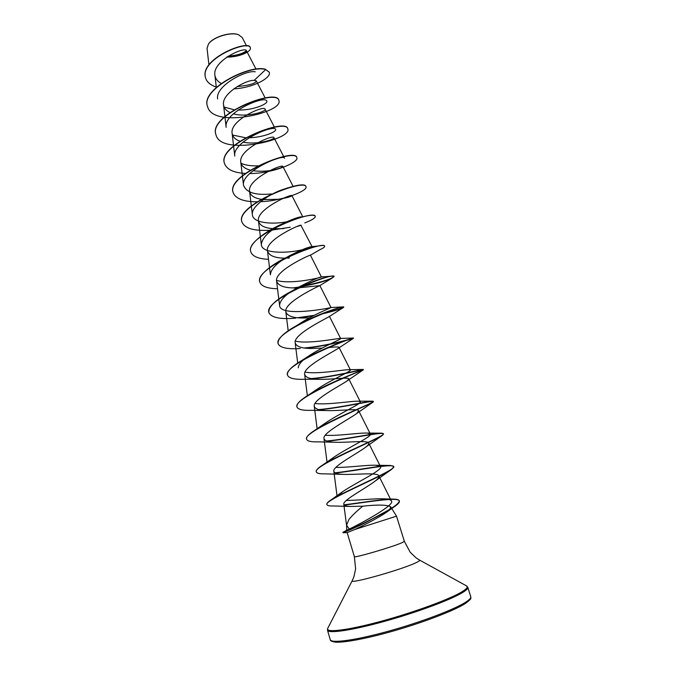 <?xml version="1.0" encoding="UTF-8"?>
<svg xmlns="http://www.w3.org/2000/svg" width="676" height="676" viewBox="0 0 676 676"><rect width="100%" height="100%" fill="white"/><g stroke="black" fill="none" stroke-linecap="round" stroke-linejoin="round"><path stroke-width="1.01" d="M238.772 34.848L238.408 34.704C230.829 31.518 213.134 36.927 208.639 43.805L208.428 44.109M246.622 46.019L242.194 37.518L238.67 34.814C230.998 31.578 213.024 37.079 208.461 44.067L207.042 48.309L208.926 64.828M343.146 532.223L349.247 529.063L346.56 525.176L348.968 519.43C352.204 515.484 356.793 511.064 362.733 506.18C377.892 504.558 387.213 504.761 390.677 506.789L389.663 509.62L387.433 511.588C380.664 516.616 364.533 524.99 354.942 529.452L396.516 516.168L404.349 541.341L402.043 542.693C392.494 547.011 353.261 558.46 354.368 556.627L355.618 568.981L353.835 577.008L352.272 580.6M343.171 532.73L347.185 532.612L354.942 529.452M227.322 56.733C239.828 55.643 246.208 53.649 246.47 50.751C245.337 45.976 212.382 60.764 214.9 75.104C215.357 78.602 217.452 81.373 221.179 83.41M237.166 86.587C249.579 85.328 255.959 83.418 256.297 80.858L254.151 80.376C246.351 79.599 221.382 93.634 223.536 104.788C223.993 108.101 226.114 110.67 229.899 112.495M233.372 113.788C246.858 117.844 266.876 111.32 265.11 109.157C264.358 104.957 229.688 120.074 232.105 133.265C232.629 136.848 235.223 139.484 239.862 141.174M243.047 142.095C256.576 145.272 275.402 139.29 273.949 137.65C273.51 134.017 238.391 149.413 240.774 162.088C241.416 165.958 244.568 168.637 250.247 170.115M253.027 170.698C260.049 171.603 266.817 171.358 273.324 169.972L280.498 167.986L282.898 166.49C282.796 163.465 247.23 179.115 249.562 191.266C250.34 195.448 254.201 198.119 261.139 199.276M263.37 199.589L277.971 199.302C284.664 198.288 289.066 197.257 291.187 196.226L291.956 195.694C292.184 193.285 256.162 209.23 258.46 220.815C259.449 225.319 264.189 227.93 272.665 228.649M274.118 228.758L283.776 228.606M297.313 226.443L301.133 225.26C301.69 223.502 265.237 239.718 267.451 250.737C268.786 255.57 274.617 258.055 284.951 258.181M296.958 325.68L302.797 321.683C316.038 313.394 331.679 307.639 331.012 307.529L330.986 307.512C330.649 307.977 279.949 317.652 279.577 305.417C279.796 300.457 285.247 294.837 295.936 288.559C310.022 281.191 318.514 277.312 321.404 276.932L310.419 255.198C311.34 254.117 274.405 270.628 276.577 281.039C278.242 285.999 284.993 288.28 296.823 287.883L294.246 287.9M298.226 287.849L319.74 285.652C318.489 286.168 283.709 302.434 285.813 311.72C287.148 316.047 293.156 318.134 303.837 317.999L309.38 317.838M298.31 367.829C298.293 364.423 302.223 360.181 310.098 355.094C323.686 346.239 341.701 339.09 340.662 338.541L329.347 316.224L328.992 316.723C325.773 318.742 293.139 334.569 295.167 342.8C296.24 346.543 301.555 348.436 311.112 348.461L322.139 348.098M327.522 347.667C334.502 346.873 338.33 346.754 338.989 347.32L338.237 348.377C333.344 351.765 302.73 367 304.648 374.284C305.493 377.495 310.157 379.168 318.641 379.312C331.848 379.675 348.275 376.963 348.757 378.83L347.481 380.63C341.186 385.227 312.439 399.786 314.247 406.175C314.923 408.904 318.979 410.366 326.415 410.56C339.715 411.042 357.967 408.312 358.652 410.738L356.734 413.475C349.255 419.12 322.3 432.91 323.973 438.487C324.505 440.769 327.978 442.019 334.4 442.239C347.641 442.788 367.736 440.025 368.682 443.067C369.062 443.929 368.175 445.214 366.02 446.912C357.511 453.478 332.288 466.415 333.834 471.214C334.24 473.099 337.172 474.146 342.639 474.358C355.593 474.924 377.622 472.11 378.839 475.828C379.346 476.994 378.18 478.701 375.341 480.949C365.986 488.224 342.487 500.417 343.797 504.178C344.059 505.555 346.323 506.307 350.574 506.442L362.733 506.18M349.247 529.063C358.922 524.568 395.452 505.023 391.438 501.026C390.753 499.809 388.539 499.091 384.779 498.871C375.324 498.246 357.097 500.519 346.391 500.401M337.637 496.438L342.597 491.722C355.221 483.027 383.486 469.761 380.503 466.651L376.101 465.274C367.609 464.767 347.244 467.741 335.904 467.378M328.375 461.97L334.003 457.128C347.202 448.019 372.78 436.35 370.347 434L367.321 433.062C359.683 432.632 336.994 436.231 325.249 435.243M323.948 424.089L325.731 422.813C339.284 413.543 362.251 403.437 360.325 401.764L358.441 401.189C352.052 400.851 327.15 405.152 314.982 403.488M315.751 390.196L317.754 388.801C331.434 379.625 351.892 371.023 350.43 369.949L349.441 369.645C344.701 369.409 317.635 374.504 305.02 372.113M340.662 338.541L340.307 338.414C337.62 338.262 308.484 344.287 295.319 341.126M321.48 276.915C322.562 277.194 290.629 285.019 276.543 280.329M267.459 250.737L270.392 274.802C270.865 268.811 277.278 262.44 289.624 255.697C300.693 250.137 307.969 247.137 311.433 246.689L311.966 246.639M302.011 249.807C287.013 253.5 261.663 253.796 261.325 244.568C262.246 237.242 269.868 230.06 284.173 223.021C291.745 219.497 297.271 217.444 300.769 216.852L302.755 217.004M286.666 221.838C271.6 224.66 252.832 223.004 252.368 214.714C250.872 207.008 267.662 195.043 281.072 190.117L291.677 187.091M271.532 193.919C255.621 195.533 246.284 192.635 243.521 185.232C240.749 171.467 283.861 153.477 284.554 158.209M257.818 165.84C251.176 166.093 245.582 165.257 241.045 163.339M232.105 133.265L234.783 156.114C231.952 141.706 274.515 124.012 275.597 129.446C277.092 131.558 263.513 137.481 248.996 137.76M245.472 137.743L232.519 135.023M223.536 104.788L226.156 127.35C223.283 112.3 265.305 94.919 266.75 101.028C268.625 103.698 253.297 110.501 238.104 110.011M234.048 109.749L224.136 107.07M217.638 98.933C215.069 86.139 245.599 69.865 255.249 71.783M246.444 50.7C243.022 53.581 236.921 55.407 228.158 56.184M254.151 80.376L265.71 69.552L269.293 72.29C271.448 78.095 252.41 87.99 233.778 88.869M216.548 87.145C210.582 85.218 206.924 82.159 205.572 77.968C199.293 58.643 250.281 39.031 250.348 48.03C251.624 51.452 239.076 57.359 226.815 57.071M265.634 69.315C249.841 64.026 200.147 89.426 207.515 106.377L207.583 106.614C200.214 89.671 249.917 64.271 265.71 69.552L269.251 72.171M205.538 77.85L205.504 77.732C199.226 58.406 250.205 38.794 250.272 47.793L250.306 47.912M207.583 106.614C213.109 129.251 283.751 112.317 278.918 100.589C277.312 87.905 207.726 114.793 216.024 134.972C221.229 156.528 292.294 139.518 287.832 128.998C286.616 117.506 216.59 144.605 224.576 163.685C226.857 169.524 233.778 172.777 245.346 173.436M249.714 173.538C272.538 173.597 298.978 162.451 296.857 157.77C296.037 147.486 225.564 174.814 233.228 192.761C235.78 198.803 243.732 201.811 257.074 201.794M260.598 201.71C283.058 200.865 307.783 190.716 306 186.897C305.594 177.873 234.656 205.411 242 222.201C244.949 228.48 254.227 231.158 269.817 230.246M272.191 230.077L290.249 227.229M304.775 222.936C311.974 220.106 315.464 217.934 315.261 216.405C315.269 208.656 243.867 236.423 250.872 252.03C252.587 256.441 258.469 258.874 268.507 259.33M287.799 258.181L289.396 257.945M310.419 255.198L319.909 249.689C323.221 248.151 324.801 247.019 324.641 246.284C325.08 239.853 253.204 267.848 259.871 282.23C261.502 286.345 267.392 288.517 277.523 288.753M293.139 287.883L298.353 287.165M300.389 286.844C315.54 283.979 326.069 281.098 331.967 278.182L334.138 276.552C335.026 271.473 262.668 299.705 268.98 312.827C271.456 317.678 280.346 319.461 295.649 318.159M299.045 317.847L313.334 315.751M320.103 314.399C332.17 311.594 339.791 309.397 342.969 307.791L343.754 307.217C345.098 303.524 272.259 331.992 278.199 343.822C280.084 347.777 287.444 349.348 300.288 348.529M305.417 348.132C326.99 346.104 351.875 339.099 353.371 338.346L353.506 338.279C355.314 336.006 281.985 364.719 287.553 375.222C288.965 378.399 294.981 379.735 305.603 379.228L318.641 379.312M312.227 378.771C335.372 376.667 363.823 369.079 363.384 369.747L363.367 369.789C364.119 369.493 291.838 398.063 297.026 407.045C298.065 409.538 302.89 410.628 311.484 410.315L326.415 410.56M319.478 409.791C342.859 407.611 373.608 400.074 373.389 401.637L373.067 402.093C369.324 404.89 301.834 432.116 306.625 439.282C307.377 441.183 311.137 442.036 317.897 441.842L334.4 442.239M327.184 441.217C350.65 438.851 383.503 431.423 383.529 433.95L382.523 435.251C374.876 440.82 312.008 466.415 316.351 471.958C316.875 473.344 319.689 473.969 324.801 473.842L342.639 474.358M335.406 473.048C358.855 470.369 393.5 463.153 393.804 466.702L391.75 469.271C381.188 477.07 323.018 500.646 326.939 504.642C327.319 505.64 329.432 506.087 333.285 505.978L350.574 506.442M344.287 505.065C366.629 502.285 398.933 496.53 399.381 501.085C399.685 502.2 398.358 503.831 395.401 505.961C389.9 509.696 382.219 514.03 372.358 518.965C364.144 523.587 354.351 528.176 342.969 532.739L346.771 529.984M278.875 100.471L278.842 100.352C277.236 87.66 207.659 114.548 215.957 134.735L215.99 134.854M287.79 128.879L287.756 128.761C286.54 117.252 216.514 144.36 224.508 163.44L224.576 163.685M296.857 157.77L296.781 157.525C295.961 147.233 225.488 174.56 233.161 192.516L233.195 192.635M285.982 197.257L290.933 195.727M305.958 186.779L305.924 186.66C305.51 177.611 234.58 205.158 241.923 221.956L241.966 222.083M315.21 216.286L315.185 216.159C314.315 214.478 308.619 215.095 298.108 218.01L293.857 219.379C272.132 226.384 247.019 243.005 250.804 251.776L250.838 251.903M324.573 246.165L324.556 246.039C324.294 245.304 322.131 245.304 318.083 246.039C310.842 247.399 301.344 250.695 289.598 255.934C271.583 264.147 257.362 275.563 259.795 281.976L259.829 282.103M301.285 286.43C321.658 282.145 332.584 278.774 334.054 276.298L331.155 276.214C322.748 277.515 309.819 282.357 292.37 290.756C276.104 299.324 268.279 306.6 268.896 312.574L268.938 312.701M297.634 317.728L314.146 315.337M321.565 313.816C335.668 310.343 343.045 308.053 343.678 306.955L342.656 306.938C338.439 307.36 314.779 315.303 296.857 325.426C283.675 332.862 277.43 338.913 278.123 343.56L278.166 343.695M304.225 347.979C327.125 346.002 354.08 338.169 353.421 338.017L353.269 338.042C352.069 338.034 322.046 348.427 302.366 360.131C291.779 366.409 286.81 371.352 287.477 374.96L287.52 375.095M311.239 378.594C334.062 376.659 362.868 369.062 363.265 369.459L363.299 369.485C364.989 369.417 328.891 382.464 308.619 394.936C300.254 400.065 296.358 404.011 296.941 406.775L296.992 406.91M318.683 409.597C340.265 407.696 369.307 400.843 372.797 401.181L373.304 401.375C375.543 402.186 334.747 417.734 315.489 429.851C309.042 433.899 306.059 436.95 306.541 439.011L306.591 439.147M326.576 441.005C346.94 439.037 375.729 432.851 381.932 433.189L383.444 433.679C386.258 435.538 340.662 453.604 322.891 464.885C318.1 467.936 315.895 470.2 316.267 471.679L316.317 471.814M334.992 472.82C354.156 470.707 382.21 465.122 390.728 465.485L393.719 466.423C397.133 469.448 347.574 489.661 331.341 499.716C328.071 501.829 326.576 503.375 326.854 504.364L326.905 504.499M344.059 504.82C360.747 502.834 384.543 498.66 394.192 499.142C397.243 499.26 398.95 499.817 399.296 500.815C399.17 503.485 392.883 508.022 380.436 514.428C369.611 520.528 357.097 526.536 342.884 532.46L342.867 532.401M466.068 601.936C454.855 609.338 420.776 622.292 388.032 631.316C355.238 640.375 331.046 643.594 330.251 639.665C330.065 640.738 331.848 641.583 335.617 642.2C343.585 642.47 357.519 640.172 377.411 635.305C412.098 626.635 453.19 611.603 465.637 603.296C473.361 597.508 470.023 598.674 470.783 596.697C471.164 597.888 469.592 599.629 466.068 601.936M465.367 603.398C454.525 610.572 422.204 622.959 390.534 631.807C358.829 640.687 334.358 644.253 331.941 640.916M466.33 585.788L467.784 587.334C468.13 588.424 466.533 590.08 462.984 592.294C451.703 599.409 417.633 612.16 384.982 621.227C352.272 630.345 328.215 633.851 327.505 630.218L330.251 639.665M419.5 560.049L466.66 585.965C468.147 586.962 466.727 588.813 462.401 591.525C450.782 598.835 414.709 612.169 381.391 621.21C347.996 630.311 325.443 633.032 327.674 628.46L327.843 628.131M404.349 541.341L410.231 552.284L416.196 557.945L419.61 560.108C420.05 560.446 419.112 561.181 416.796 562.322C403.918 569.023 348.748 584.672 352.213 580.709L327.674 628.46L327.505 630.218M346.56 525.176L346.737 529.967M390.686 506.789L396.516 516.168M347.151 532.587L354.368 556.627M246.47 50.751L256.069 69.206M214.9 75.104L216.312 87.365M256.297 80.858L265.169 97.969M265.11 109.157L274.388 127.105M273.949 137.65L283.726 156.604M240.774 162.088L243.521 185.232M282.898 166.49L293.173 186.475M249.562 191.266L252.368 214.714M291.956 195.694L302.789 216.819M258.452 220.815L261.325 244.568M300.955 225.361L312.058 246.639M276.577 281.039L279.577 305.417M319.824 285.517L331.012 307.529M285.813 311.72L288.187 330.809M295.167 342.8L297.71 363.046M338.989 347.32L350.43 369.949M304.648 374.284L307.36 395.722M348.757 378.83L360.325 401.764M314.247 406.175L317.128 428.753M358.652 410.738L370.347 434M323.973 438.487L327.015 462.08M368.682 443.067L380.503 466.651M333.834 471.223L337.02 495.753M378.839 475.828L391.429 501.026M343.788 504.178L346.594 525.556M467.784 587.334L470.783 596.697M387.433 511.588L395.401 505.961M273.324 169.972L280.498 167.986M277.971 199.302C283.852 198.448 291.964 195.702 292.091 195.677M291.897 195.82L291.187 196.226M319.74 285.652L331.967 278.182M303.837 317.999L301.631 317.965M328.992 316.723L342.969 307.791M338.237 348.377L353.371 338.346M347.481 380.63L363.367 369.789M356.734 413.475L373.067 402.093M366.02 446.912L382.523 435.251M375.341 480.949L391.75 469.271M384.779 498.871L394.192 499.142M342.597 491.722L331.341 499.716M376.101 465.274L390.728 465.485M334.003 457.128L322.891 464.885M367.321 433.062L381.932 433.189M325.731 422.813L315.489 429.851M358.441 401.189L372.797 401.181M317.754 388.801L308.619 394.936M349.441 369.645L363.265 369.459M310.098 355.094L302.366 360.131M340.307 338.414L353.269 338.042M302.797 321.683L296.857 325.426M330.986 307.512L342.656 306.938M295.936 288.559L292.37 290.756M321.404 276.923L331.155 276.214M311.433 246.689L318.083 246.039M284.173 223.021L293.857 219.379M300.769 216.852L298.108 218.01M281.072 190.117L287.925 187.835"/></g></svg>
